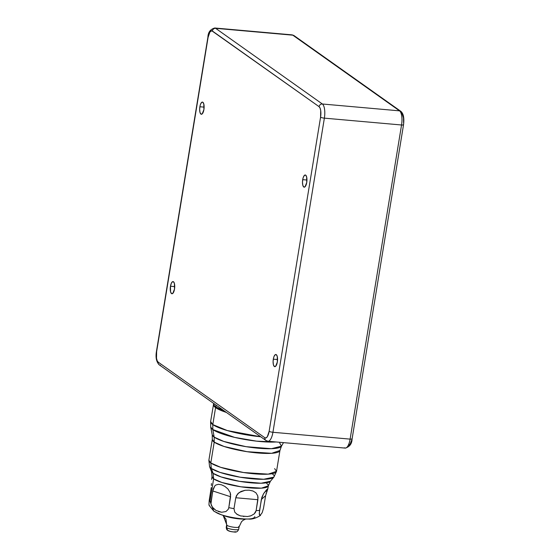<?xml version="1.0" encoding="UTF-8"?>
<svg xmlns="http://www.w3.org/2000/svg" width="560" height="560" viewBox="0 0 560 560"><rect width="100%" height="100%" fill="white"/><g stroke="black" fill="none" stroke-linecap="round" stroke-linejoin="round"><path stroke-width="0.84" d="M226.618 527.695A6.3 1.197 9.3 0 0 233.443 529.564A6.3 1.197 9.3 0 0 238.7 529.235L239.078 526.911A6.3 1.197 -170.7 0 1 233.821 527.24A6.3 1.197 -170.7 0 1 227.003 525.371L226.618 527.695L227.003 525.371A6.3 1.197 -170.7 0 1 226.646 524.874L226.268 527.198A6.3 1.197 9.3 0 0 226.618 527.695L227.64 530.334L226.618 527.695A6.3 1.197 -170.7 0 0 233.051 529.515A6.3 1.197 -170.7 0 0 238.63 529.375M238.728 526.414A6.3 1.197 -170.7 0 1 239.078 526.911L241.535 521.71L243.11 520.282L245.784 518.98M223.153 515.445L227.003 525.371L223.153 515.445M225.785 516.32A14.546 2.765 9.3 0 0 243.264 519.092M239.008 527.051A6.3 1.197 -170.7 0 1 233.436 527.191A6.3 1.197 -170.7 0 1 227.003 525.371M247.625 519.015A19.46 3.696 9.3 0 1 221.067 514.661L224.322 515.837A14.546 2.765 9.3 0 0 244.167 519.085L247.618 519.022A19.453 3.696 -170.7 0 1 221.074 514.675A19.453 3.696 -170.7 0 1 220.108 514.318A19.453 3.696 9.3 0 0 248.647 518.994A19.453 3.696 -170.7 0 1 247.618 519.022L248.206 519.001A20.293 3.857 -170.7 0 1 220.521 514.465A20.293 3.857 -170.7 0 1 215.929 512.309L213.808 511.154L209.958 501.228L213.808 511.154M227.64 530.334L228.907 530.81A3.332 0.637 9.3 0 0 232.519 531.804A3.332 0.637 9.3 0 0 235.305 531.629M211.246 487.585L209.195 500.612L211.246 487.585M211.414 483.553L211.379 485.485L211.414 483.553M211.568 479.409L212.03 476.588L211.519 471.625A30.023 5.705 9.3 0 0 213.122 473.34L211.309 468.468L220.017 472.402L240.198 477.225L263.69 479.276L273.861 477.127A32.788 6.23 -170.7 0 1 245.007 477.96A32.788 6.23 -170.7 0 1 211.309 468.468L210.805 462.959L214.214 442.12L214.186 437.129L212.828 429.583L234.577 437.381L256.578 441.154L276.15 441.973A37.919 7.21 -170.7 0 1 212.828 429.583L212.8 424.592L215.579 407.617L226.401 412.447A38.815 7.378 -170.7 0 1 215.579 407.617L216.384 406.959L215.579 407.617A38.815 7.378 -170.7 0 1 213.402 404.551L215.579 407.617L212.8 424.592A38.815 7.378 9.3 0 0 260.708 436.772L227.339 430.57L212.8 424.592L212.828 429.583A37.919 7.21 -170.7 0 1 210.714 427.098L212.828 429.583L214.186 437.129A35.168 6.685 9.3 0 0 251.048 447.412A35.168 6.685 9.3 0 0 281.47 446.173L279.657 442.939M209.58 505.89L208.957 504.749L209.195 500.612L208.957 504.749L209.58 505.89M265.622 495.649L261.338 499.471L263.571 493.668L267.869 488.677L265.622 495.649L261.338 499.471L259.252 513.52L259.938 515.655L262.129 512.778L263.473 508.424L265.622 495.649L263.473 508.424L262.129 512.778L259.938 515.655L259.315 514.514L259.553 510.377A28.532 5.425 -170.7 0 1 256.123 510.615L257.908 499.709L235.781 497.749L236.411 495.74L239.127 492.541L245.056 490.287L249.179 490.175L252.931 490.98L255.927 492.786L257.726 495.768L257.908 499.709L235.781 497.749L233.989 508.655L234.745 512.127L237.251 514.514L240.45 515.907L247.492 516.537L251.041 515.746L254.261 513.87L256.123 510.615L255.465 512.393L254.037 514.066M234.745 512.127L233.989 508.655A28.532 5.425 -170.7 0 1 228.802 507.647L230.587 496.741L212.744 490.952L210.952 503.769L211.463 505.575L213.43 508.459L215.971 510.426L221.627 512.26L225.918 511.546L228.214 509.362L228.802 507.647L228.214 509.362L225.918 511.546L221.627 512.26L218.421 511.56M260.561 515.382L259.938 515.655M251.041 515.746L249.641 516.166M247.492 516.537L247.086 516.572M243.901 516.551L243.509 516.509M240.45 515.907L236.481 513.989M215.971 510.426L212.338 507.143L210.952 503.769L210.959 501.858A28.532 5.425 -170.7 0 1 209.958 501.228A28.532 5.425 -170.7 0 1 209.195 500.612A28.532 5.425 9.3 0 0 209.958 501.228L213.626 478.842L213.122 473.34A30.023 5.705 9.3 0 0 243.978 482.027A30.023 5.705 9.3 0 0 270.403 481.264L273.861 477.127A32.788 6.23 -170.7 0 0 272.342 473.886M222.523 515.13A20.293 3.857 9.3 0 0 246.974 519.008M254.702 516.649A20.293 3.857 -170.7 0 1 248.206 519.001C251.769 519.505 255.878 518.315 260.519 515.417M216.664 512.596A19.46 3.696 9.3 0 0 236.67 518.224A19.46 3.696 9.3 0 0 253.799 517.734M274.61 468.622L276.528 471.331L268.226 474.152L243.6 472.528L220.654 467.32L210.805 462.959L211.309 468.468A32.788 6.23 -170.7 0 1 209.559 466.599L208.88 460.25L212.296 439.411A34.272 6.517 -170.7 0 0 214.214 442.12L210.805 462.959L208.88 460.25A34.272 6.517 9.3 0 0 210.805 462.959A34.272 6.517 9.3 0 0 247.912 473.13A34.272 6.517 9.3 0 0 276.528 471.331L279.944 450.485A34.272 6.517 -170.7 0 1 251.321 452.291A34.272 6.517 -170.7 0 1 214.214 442.12L214.186 437.129L212.226 434.833A35.168 6.685 9.3 0 0 214.186 437.129L223.804 441.441L246.134 446.684L271.411 448.7L281.47 446.173L279.944 450.485L271.635 453.306L247.016 451.682L224.07 446.474L214.214 442.12L212.296 439.411L212.226 434.833L210.714 427.098L210.623 421.526A38.815 7.378 9.3 0 0 212.8 424.592L210.623 421.526L213.598 403.942M266.742 483.56A28.532 5.425 -170.7 0 1 268.338 485.814A28.532 5.425 -170.7 0 1 244.517 487.312A28.532 5.425 -170.7 0 1 213.626 478.842L213.122 473.34L211.519 471.625L209.559 466.599L211.309 468.468L213.122 473.34L221.095 476.938L239.575 481.355L261.086 483.238L270.403 481.264L268.338 485.814L261.422 488.159L240.926 486.808L221.823 482.475L213.626 478.842L212.03 476.588A28.532 5.425 -170.7 0 0 213.626 478.842L209.958 501.228A28.532 5.425 9.3 0 0 210.959 501.858L213.206 488.964L214.781 485.94L215.929 484.967M266.126 493.29L266.021 493.696M255.927 492.786L257.726 495.768L258.034 497.665L256.123 510.615A28.532 5.425 9.3 0 0 259.553 510.377L261.842 497.392L263.571 493.668L266.336 490.049L267.869 488.677L266.532 491.939M267.869 488.677L268.338 485.814M218.435 484.295L221.487 484.799L224.777 486.346L227.899 488.929L230.146 492.541L230.587 496.741L212.744 490.952L214.781 485.94L215.845 485.023L218.435 484.295L221.487 484.799L224.777 486.346L227.899 488.929L230.146 492.541L230.643 494.627L228.802 507.647A28.532 5.425 9.3 0 0 233.989 508.655L235.781 497.749L237.559 493.976L240.968 491.47L245.056 490.287L249.179 490.175L253.12 491.057M213.682 403.431L213.612 403.851A38.724 7.357 9.3 0 0 215.782 406.91L216.076 405.125L215.782 406.91A38.724 7.357 9.3 0 0 224.252 410.921L215.782 406.91L213.99 405.209L213.731 403.466M174.727 286.622L170.478 286.244A6.111 2.177 95.1 0 1 173.033 281.582A6.111 2.177 95.1 0 1 174.51 289.1L172.809 293.391L171.521 293.594L170.569 291.802L170.478 286.244L171.36 283.199L172.62 281.652L173.467 281.75L174.419 283.542L174.51 289.1A6.111 2.177 95.1 0 1 171.955 293.762A6.111 2.177 95.1 0 1 170.478 286.244L174.727 286.622M204.12 107.128L199.878 106.75A6.111 2.177 95.1 0 1 202.426 102.088A6.111 2.177 95.1 0 1 203.903 109.599L202.202 113.89L200.921 114.1L199.962 112.308L199.654 109.123L200.102 105.623L200.753 103.698L202.013 102.158L202.86 102.249L203.812 104.041L203.903 109.599A6.111 2.177 95.1 0 1 201.348 114.268A6.111 2.177 95.1 0 1 199.878 106.75L204.12 107.128M277.557 359.534L273.315 359.156A6.111 2.177 95.1 0 1 275.863 354.494A6.111 2.177 95.1 0 1 277.34 362.012L275.639 366.303L274.358 366.506L273.399 364.714L273.091 361.529L273.539 358.029L274.19 356.104L275.45 354.564L276.297 354.662L277.249 356.447L277.34 362.012A6.111 2.177 95.1 0 1 274.785 366.674A6.111 2.177 95.1 0 1 273.315 359.156L277.557 359.534M306.95 180.033L302.708 179.655A6.111 2.177 95.1 0 1 305.256 174.993A6.111 2.177 95.1 0 1 306.733 182.511L305.032 186.802L303.751 187.005L302.792 185.213L302.491 182.035L302.932 178.528L303.583 176.61L304.843 175.063L305.69 175.161L306.642 176.953L306.733 182.511A6.111 2.177 95.1 0 1 304.178 187.173A6.111 2.177 95.1 0 1 302.708 179.655L306.95 180.033M351.925 438.669A3.01 0.574 -170.7 0 1 352.086 438.921A3.01 0.574 -170.7 0 1 350.112 439.124A11.767 4.186 95.1 0 1 345.254 448.105A11.767 4.186 95.1 0 1 344.372 447.776M403.361 124.537A3.01 0.574 -170.7 0 1 403.529 124.775A3.01 0.574 -170.7 0 1 401.548 124.992L350.112 439.124A3.01 0.574 9.3 0 0 352.093 438.907C351.932 443.828 349.629 446.887 345.198 448.098A11.767 4.186 -84.9 0 0 350.112 439.124L272.93 432.278L324.373 118.146A11.767 4.186 -84.9 0 0 322.364 103.999A3.01 2.758 125.3 0 0 319.081 106.673A8.75 3.115 95.1 0 1 320.572 117.194A3.01 0.574 9.3 0 0 324.373 118.146A3.01 0.574 -170.7 0 1 320.572 117.194L269.136 431.326A3.01 0.574 9.3 0 0 272.93 432.278A3.01 0.574 -170.7 0 1 269.136 431.326A8.75 3.115 95.1 0 1 264.866 437.766A3.01 2.758 125.3 0 0 265.895 440.447M400.841 111.335A3.01 2.758 125.3 0 0 399.546 110.852A11.767 4.186 95.1 0 1 401.548 124.992A3.01 0.574 9.3 0 0 403.529 124.789L352.093 438.907M403.529 124.775C404.369 118.006 403.459 113.512 400.806 111.314L294.077 35.637A3.01 2.758 125.3 0 0 292.81 35.175L399.546 110.852A3.01 2.758 -54.7 0 1 401.87 114.016M291.928 34.846A11.767 4.186 95.1 0 1 292.81 35.175A3.01 2.758 -54.7 0 1 294.105 35.658M207.914 37.184A3.01 0.574 9.3 0 0 208.075 37.429A8.75 3.115 95.1 0 1 212.345 30.996A3.01 2.758 -54.7 0 1 215.628 28.322L322.364 103.999L215.628 28.322A3.01 2.758 125.3 0 0 212.345 30.996L319.081 106.673A3.01 2.758 -54.7 0 1 322.364 103.999A11.767 4.186 95.1 0 1 324.373 118.146L401.548 124.992A11.767 4.186 -84.9 0 0 399.546 110.852L322.364 103.999L399.546 110.852L292.81 35.175A11.767 4.186 -84.9 0 0 291.984 34.853L294.077 35.637M268.079 441.252A11.767 4.186 -84.9 0 0 272.93 432.278A11.767 4.186 95.1 0 1 268.016 441.252A11.767 4.186 95.1 0 1 267.19 440.93A3.01 2.758 -54.7 0 1 264.866 437.766L158.13 362.089A8.75 3.115 95.1 0 1 156.639 351.561A3.01 0.574 -170.7 0 1 156.471 351.316A3.01 0.574 9.3 0 0 156.639 351.561L208.075 37.429A3.01 0.574 -170.7 0 1 207.907 37.191C208.068 32.277 210.371 29.211 214.802 28.007A11.767 4.186 95.1 0 1 215.628 28.322A11.767 4.186 -84.9 0 0 214.746 28M160.454 365.253A3.01 2.758 -54.7 0 1 158.13 362.089A3.01 2.758 125.3 0 0 159.194 364.791L265.923 440.468L268.016 441.252L345.198 448.098M215.628 28.322L292.81 35.175L215.628 28.322M269.136 431.326L320.572 117.194L320.712 110.6L320.082 108.101L319.081 106.673L211.757 30.758L209.902 32.032L208.075 37.429L156.639 351.561L156.499 358.155L157.136 360.661L158.13 362.089L264.866 437.766L266.07 437.899L267.309 436.723L269.136 431.326M401.548 124.992L324.373 118.146L272.93 432.278L350.112 439.124L401.548 124.992M403.578 122.843L403.501 117.943L402.409 114.576M348.859 445.249L350.098 444.073L351.596 440.286M223.083 515.389L226.009 519.232L226.646 524.874M238.7 529.235C237.797 531.552 236.292 532.476 234.192 532C231.014 531.755 228.837 531.209 227.668 530.355C226.807 529.998 226.345 528.948 226.268 527.198M209.125 505.449L213.878 511.21L221.067 514.661M281.47 446.173L283.486 442.624M276.528 471.331L273.861 477.127M214.914 406.224L214.788 407.001M207.907 37.191L156.471 351.323C155.435 357.287 156.345 361.781 159.194 364.791M291.984 34.853L214.802 28.007"/></g></svg>
